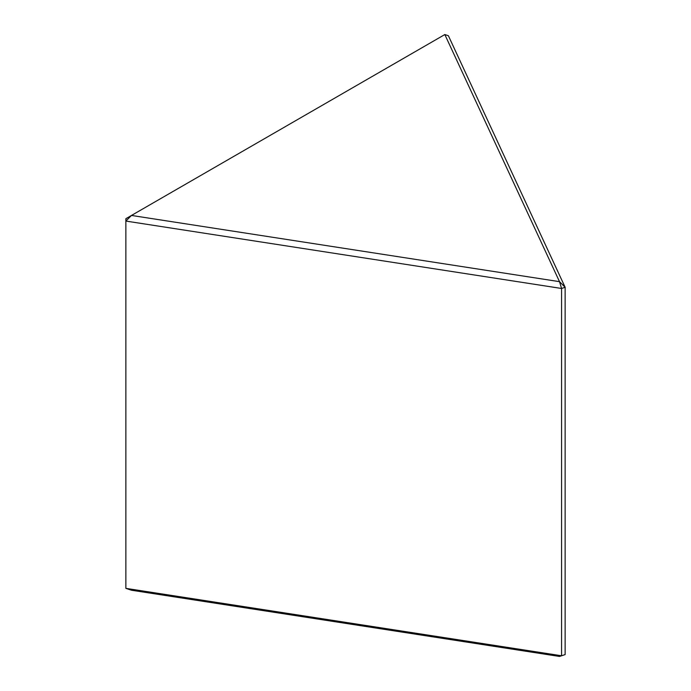 <?xml version="1.0" encoding="UTF-8"?>
<svg xmlns="http://www.w3.org/2000/svg" width="691" height="691" viewBox="0 0 691 691"><rect width="100%" height="100%" fill="white"/><g stroke="black" fill="none" stroke-linecap="round" stroke-linejoin="round"><path stroke-width="1.04" d="M444.823 34.55L131.489 215.445L559.511 281.66L444.823 34.55L448.39 35.742L565.134 287.283L565.134 654.576L561.567 655.768L561.567 288.475L125.866 221.068L125.866 588.361L561.567 655.768L559.511 656.45L131.489 590.235L125.866 588.361M131.489 215.445L125.866 218.693L125.866 221.068L131.489 215.445M559.511 281.66L561.567 288.475L565.134 287.283L559.511 281.66"/></g></svg>
